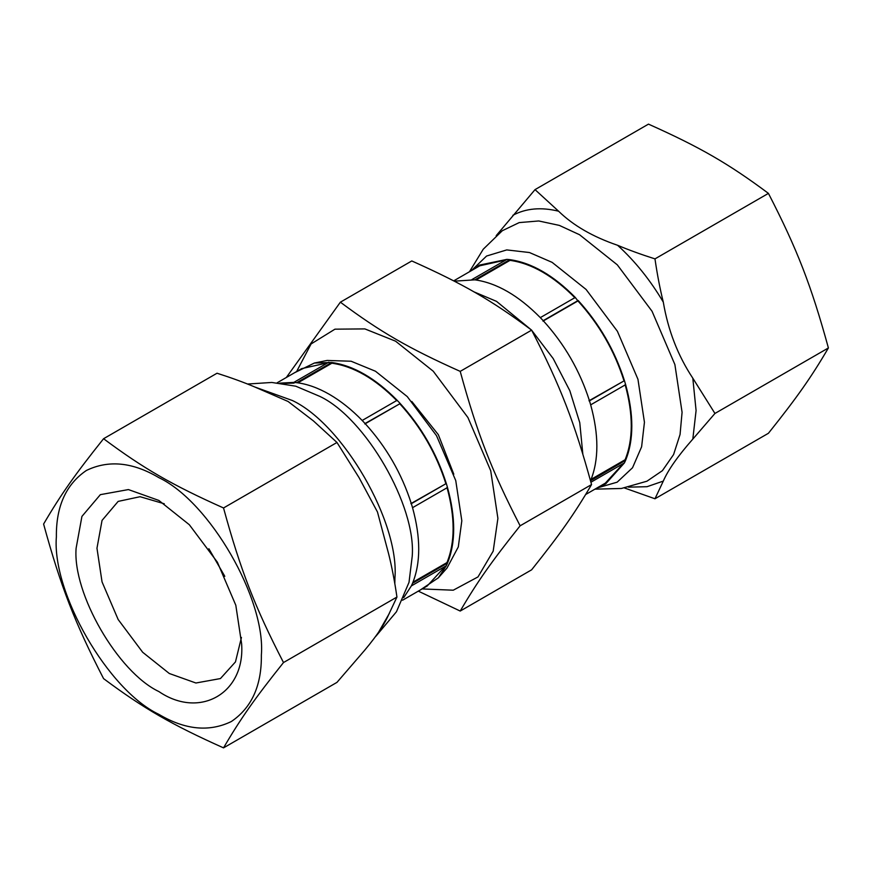 <?xml version="1.0" encoding="UTF-8"?>
<svg xmlns="http://www.w3.org/2000/svg" width="872" height="872" viewBox="0 0 872 872"><rect width="100%" height="100%" fill="white"/><g stroke="black" fill="none" stroke-linecap="round" stroke-linejoin="round"><path stroke-width="1.31" d="M454.268 281.166L474.858 279.836C496.68 282.91 518.502 295.51 540.313 317.626L543.202 320.667L578.158 300.48C599.413 323.839 614.847 350.555 624.439 380.65L588.971 400.793M474.858 279.836L509.815 259.649C531.637 262.723 553.458 275.323 575.28 297.439L577.94 300.938C599.064 324.155 614.4 350.708 623.938 380.606M577.94 300.938L542.973 321.125M543.202 320.667C564.457 344.026 579.88 370.742 589.483 400.837L590.671 404.848L625.638 384.661C633.879 414.614 633.879 439.815 625.638 460.253L590.529 480.777M625.638 384.661L624.439 380.65L589.483 400.837M472.777 269.84L479.404 265.11L506.937 259.365L509.815 259.649L510.022 260.357C531.702 263.42 553.393 275.934 575.073 297.919M510.022 260.357L476.025 279.988M575.28 297.439L540.313 317.626M453.691 280.86L479.796 265.786L505.847 259.987M506.937 259.365L471.981 279.541M590.922 482.238L624.439 462.879L605.691 483.851L598.279 487.23M623.349 463.512L605.299 483.175L585.668 494.511M624.439 462.879L625.638 460.253L625.126 459.718L591.129 479.338M625.126 384.596C633.312 414.363 633.312 439.412 625.126 459.718M590.671 404.848C598.922 434.801 598.922 459.991 590.671 480.428M768.428 193.377C728.36 163.544 700.151 147.259 648.474 124.129L535.027 189.627L558.581 211.198C573.209 225.477 592.884 236.835 617.605 245.283C628.396 249.839 640.855 254.373 654.97 258.886L768.428 193.377C797.161 249.13 811.265 285.493 828.4 347.95C811.265 377.227 797.161 397.294 768.428 433.275L654.97 498.773L624.45 487.971M654.97 258.886C657.303 274.833 660.082 289.242 663.298 302.115C668.094 330.39 677.926 355.743 692.815 378.186L714.942 413.459L828.4 347.95M714.942 413.459L692.815 439.107C677.926 456.012 668.094 470.008 663.298 481.093L654.97 498.773M496.179 235.68L535.027 189.627M582.812 453.985L579.771 422.713L569.819 390.711L553.186 358.555L531.778 330.412M531.266 329.867L496.517 301.363L473.725 291.749M403.692 597.68L411.344 585.919L446.311 565.732L447.5 563.094L412.543 583.281C420.784 562.843 420.784 537.643 412.543 507.689L447.5 487.513L446.311 483.491C436.709 453.407 421.274 426.68 400.019 403.322L397.142 400.281C375.32 378.175 353.498 365.575 331.687 362.49L314.378 363.035L294.638 372.693M402.57 600.219L427.16 586.028L445.211 566.364M420.141 590.082L438.376 577.809L446.311 565.732M328.798 362.207L293.842 382.394L279.825 383.135M294.06 383.102L282.354 383.462M327.709 362.839L301.658 368.638L277.067 382.841M397.142 400.281L362.185 420.468C351.656 409.633 340.745 400.946 329.453 394.395C318.149 387.898 307.238 383.996 296.72 382.677L331.687 362.49L331.883 363.21L297.886 382.83M396.934 400.76C375.254 378.786 353.574 366.262 331.883 363.21M410.843 503.645L446.311 483.491L411.344 503.678C401.741 473.594 386.318 446.867 365.063 423.509L399.801 403.78L364.834 423.966M445.799 483.459C436.262 453.56 420.925 426.997 399.801 403.78M412.99 582.191L446.987 562.56C455.173 542.253 455.173 517.216 446.987 487.448M446.987 562.56L447.5 563.094C455.74 542.657 455.74 517.467 447.5 487.513M223.526 747.871C171.849 724.741 143.64 708.456 103.572 678.623C74.839 622.87 60.735 586.507 43.6 524.05C60.735 494.773 74.839 474.706 103.572 438.725C143.64 468.558 171.849 484.843 223.526 507.973C240.65 570.43 254.755 606.792 283.498 662.546C254.755 698.527 240.65 718.593 223.526 747.871L336.974 682.373L359.111 656.714C373.99 639.808 383.833 625.813 388.618 614.727L396.945 597.048L283.498 662.546M261.36 655.177C265.949 599.26 209.585 501.64 158.868 477.649C132.708 462.138 108.553 459.751 86.393 470.466C66.032 484.298 56.026 506.414 56.375 536.825C51.797 592.731 108.161 690.362 158.868 714.353C185.028 729.853 209.182 732.251 231.342 721.526C251.714 707.704 261.72 685.577 261.36 655.177M396.945 597.048C394.613 581.101 391.844 566.68 388.618 553.807L377.467 511.984L359.111 477.747L336.974 442.475L223.526 507.973M336.974 442.475L313.419 420.904L288.065 401.469L254.395 386.819C243.604 382.274 231.145 377.74 217.03 373.227L103.572 438.725M208.877 548.739L224.802 576.316M164.263 503.765L140.087 496.713L118.156 501.4L102.046 520.41L96.966 548.226L102.046 581.897L118.156 619.512L142.67 652.267L169.299 673.5L195.917 683.005L220.442 678.558L235.462 661.913L241.446 637.454M241.62 643.776C245.326 693.186 199.808 719.465 158.868 691.551C117.927 672.192 72.42 593.363 76.115 548.226L81.924 516.409L100.356 494.653L128.413 489.574L158.868 500.441L189.333 524.737L217.39 562.211L235.811 605.244L241.62 643.776M314.378 363.035L327.109 360.441L351.111 361.237L375.483 371.243L407.257 396.597L436.534 435.695L455.751 480.592L461.822 520.78L458.301 546.908L446.987 568.086L438.376 577.809M460.209 611.054L531.626 569.819C560.336 533.871 574.43 513.826 591.554 484.57C574.43 422.168 560.336 385.849 531.626 330.139C491.601 300.339 463.413 284.054 411.791 260.946L340.374 302.181C380.399 331.981 408.587 348.255 460.209 371.374C477.322 433.766 491.427 470.095 520.126 525.805C491.427 561.753 477.322 581.798 460.209 611.054L418.309 591.14M591.554 484.57L520.126 525.805M423.007 588.971L453.255 590.202L477.998 576.915L493.181 551.148L497.901 518.393L490.718 470.76L467.937 417.557L433.253 371.232L395.594 341.192L364.878 328.908L334.957 329.169L311.086 343.95L297.025 370.764M286.332 377.489L340.374 302.181M531.626 330.139L460.209 371.374M469.43 271.781L483.252 249.207L502.305 230.72L519.189 222.6L538.722 220.965L559.344 225.401L579.575 234.742L617.3 264.837L652.049 311.26L674.884 364.561L682.078 412.293L680.062 434.485L673.587 454.552L662.404 470.662L646.926 481.213L621.398 488.473L594.933 489.159M628.494 487.154L647.046 486.696L663.298 481.093M692.815 439.107L696.085 410.538L692.815 378.186M663.298 302.115C650.24 280.076 635.012 261.131 617.605 245.283M558.581 211.198C541.174 206.958 525.947 208.31 512.889 215.286M596.851 488.058L617.147 482.183L632.527 467.763L641.618 446.78L644.441 422.266L637.955 379.287L617.398 331.273L586.093 289.46L552.107 262.352L529.468 252.542L506.752 249.915L486.576 256.03L471.349 270.669M411.344 585.919L412.543 583.281M412.543 507.689L411.344 503.678M365.063 423.509L362.185 420.468M296.72 382.677L293.842 382.394M394.82 583.597L394.929 578.071C399.518 522.154 343.143 424.511 292.425 400.531L255.049 387.092M377.587 633.944L389.326 613.441M247.55 384.029L271.813 382.459L295.772 386.198L319.893 396.422C365.575 418.026 416.347 505.978 412.216 556.336L409.012 582.343L396.455 611.752L375.821 636.32M453.8 474.215L438.322 434.659L411.813 401.48M474.215 269.012L479.404 265.11"/></g></svg>
